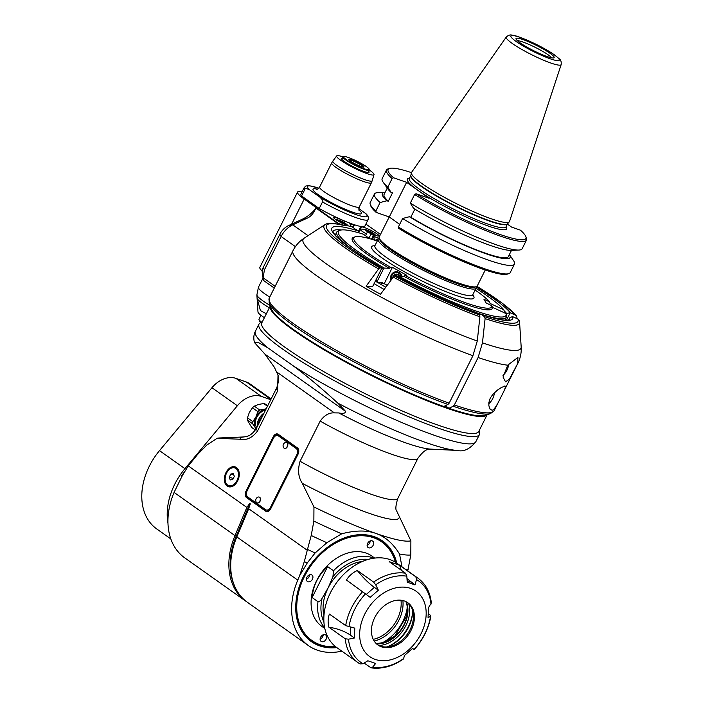 <?xml version="1.0" encoding="UTF-8"?>
<svg xmlns="http://www.w3.org/2000/svg" width="703" height="703" viewBox="0 0 703 703"><rect width="100%" height="100%" fill="white"/><g stroke="black" fill="none" stroke-linecap="round" stroke-linejoin="round"><path stroke-width="1.05" d="M437.916 425.087A121.32 17.092 -153.4 0 1 319.593 369.233A121.32 17.092 -153.4 0 1 261.832 322.809L270.251 306.007A121.32 17.092 -153.4 0 0 328.855 352.634A121.32 17.092 -153.4 0 0 446.44 408.056A121.32 17.092 -153.4 0 0 487.179 414.647L478.778 431.449A121.32 17.092 -153.4 0 1 437.916 425.087M448.532 408.021A117.621 16.573 -153.4 0 1 444.384 406.598A117.621 16.573 -153.4 0 1 443.901 406.431M412.476 394.058A117.621 16.573 -153.4 0 1 331.491 353.504M407.74 570.924L410.807 554.966L410.886 540.818L396.562 510.756M313.863 521.108A118.359 16.679 -153.4 0 0 341.684 533.797L326.869 542.716L315.12 552.971L307.237 562.989L299.61 575.722L297.756 580.124A66.574 48.612 125.3 0 0 308.371 645.556L247.447 602.339A66.574 48.612 -54.7 0 1 236.832 536.916L248.08 510.185A29.667 19.394 -77.2 0 0 248.669 508.717L307.264 550.273L311.209 535.484L313.863 521.108L313.951 506.968L302.308 483.348C298.292 477.275 297.554 469.92 300.076 461.265L320.181 421.123C324.329 415.324 329.048 412.573 334.356 412.872L338.767 412.942C343.363 413.821 345.612 413.276 345.507 411.299L337.827 403.118A116.171 16.371 26.6 0 0 457.319 450.438L430.438 449.094A90.292 12.724 -153.4 0 1 338.767 412.942M313.951 506.968A110.96 15.633 26.6 0 0 375.85 533.419A110.96 15.633 26.6 0 0 410.886 540.818M341.684 533.797C355.34 530.255 366.729 530.124 375.85 533.419C385.059 536.53 392.951 543.393 399.515 553.999L402.019 566.873M410.807 554.966A118.359 16.679 -153.4 0 1 399.515 553.999M408.153 569.333A123.289 17.373 -153.4 0 1 405.508 569.351M174.072 492.408L234.995 535.616A66.574 48.612 125.3 0 0 245.619 601.039L184.687 557.831A66.574 48.612 -54.7 0 1 174.072 492.408L182.525 475.254L188.299 465.896L246.894 507.452A29.667 19.394 102.8 0 0 246.252 508.893L247.474 509.42L236.217 536.152L234.995 535.616L246.252 508.893M250.127 504.341L250.066 504.569C250.321 503.357 250.066 503.172 249.293 504.016L246.894 507.452M262.157 322.15L261.2 322.457A123.289 17.373 26.6 0 0 258.976 324.109A123.289 17.373 26.6 0 0 317.677 371.289A123.289 17.373 26.6 0 0 437.925 428.048A123.289 17.373 26.6 0 0 479.455 434.516L475.826 441.748A123.289 17.373 -153.4 0 1 434.305 435.28A123.289 17.373 -153.4 0 1 293.432 365.982L267.694 347.73A123.289 17.373 -153.4 0 1 255.347 331.341C253.669 334.69 253.37 338.424 254.468 342.537L264.917 354.136L274.372 367.274L278.01 375.112L277.606 390.921L257.5 431.062C252.324 437.828 246.525 440.544 240.118 439.234L217.122 438.294L206.708 445.104L197.358 454.727L188.299 465.896M248.669 508.717L250.066 504.569M225.953 472.644A10.483 7.004 109.2 0 1 235.25 466.889A10.483 7.004 109.2 0 1 238.414 479.095A10.483 7.004 109.2 0 1 228.343 486.678A10.483 7.004 109.2 0 1 225.953 472.644M298.019 454.243L270.699 508.814A4.93 3.295 109.2 0 1 266.323 511.52A4.93 3.295 109.2 0 1 265.76 511.23L246.525 497.583A4.93 3.295 109.2 0 1 245.962 491.265L273.282 436.695A4.93 3.295 109.2 0 1 277.659 433.988A4.93 3.295 109.2 0 1 278.221 434.278L297.457 447.925A4.93 3.295 109.2 0 1 298.019 454.243M257.5 431.062A78.903 11.116 -153.4 0 1 256.709 427.758C250.857 437.266 245.637 436.414 244.143 436.941L219.582 437.96A110.96 15.633 26.6 0 0 217.122 438.294M293.432 365.982C307.642 376.623 322.44 389.005 337.827 403.118M254.468 342.537L258.115 342.387L267.694 347.73M479.455 434.516A123.289 17.373 26.6 0 0 479.437 431.747L479.112 430.798M486.318 414.928A120.819 17.021 -153.4 0 1 371.21 375.323A120.819 17.021 -153.4 0 1 270.55 306.877M377.318 282.263A77.673 10.94 26.6 0 0 385.675 287.123M308.371 645.556A66.574 48.612 125.3 0 0 341.851 651.163M336.851 647.612A61.644 45.01 -54.7 0 1 303.608 576.135A61.644 45.01 -54.7 0 1 355.463 535.062A61.644 45.01 -54.7 0 1 396.764 563.147L417.925 578.147A51.785 37.813 125.3 0 0 415.868 576.829L416.519 579.571L414.998 584.914L406.975 578.595M245.619 601.039A66.574 48.612 125.3 0 0 246.542 601.68M307.264 550.273L304.311 561.627L299.61 575.722M315.12 552.971A126.988 17.891 -153.4 0 1 307.562 549.456M307.237 562.989A128.711 18.137 -153.4 0 1 304.311 561.627M326.869 542.716A123.289 17.373 -153.4 0 1 311.209 535.484M335.867 646.883A61.029 44.561 -54.7 0 1 303.696 576.047A61.029 44.561 -54.7 0 1 373.601 536.987A61.029 44.561 -54.7 0 1 395.745 562.453M395.394 562.233A60.414 44.113 125.3 0 0 373.671 537.769A60.414 44.113 125.3 0 0 300.603 585.564A60.414 44.113 125.3 0 0 335.542 646.628M324.804 628.491L321.921 626.443A43.155 31.503 -54.7 0 1 321.192 573.024A43.155 31.503 -54.7 0 1 371.852 556.055L374.734 558.094M325.137 634.686A3.946 2.882 -54.7 0 1 325.665 634.958A3.946 2.882 -54.7 0 1 325.735 639.844A3.946 2.882 -54.7 0 1 321.104 641.4A3.946 2.882 -54.7 0 1 320.814 636.856A3.946 2.882 -54.7 0 1 325.137 634.686M311.42 574.764A3.946 2.882 -54.7 0 1 311.947 575.036A3.946 2.882 -54.7 0 1 312.018 579.922A3.946 2.882 -54.7 0 1 307.387 581.469A3.946 2.882 -54.7 0 1 307.097 576.926A3.946 2.882 -54.7 0 1 311.42 574.764M372.133 540.827A3.946 2.882 -54.7 0 1 372.669 541.099A3.946 2.882 -54.7 0 1 372.739 545.985A3.946 2.882 -54.7 0 1 368.108 547.54A3.946 2.882 -54.7 0 1 367.818 542.997A3.946 2.882 -54.7 0 1 372.133 540.827M323.907 621.962A41.301 30.159 -54.7 0 1 322.106 598.306C320.963 600.45 319.593 601.575 317.993 601.698L312.132 597.541L327.624 566.592C318.292 575.186 313.125 585.502 312.132 597.541M327.624 566.592L333.494 570.748L332.941 576.671A41.301 30.159 -54.7 0 1 368.275 559.403M322.106 598.306L328.125 587.91L332.941 576.671M323.934 615.731A39.456 28.805 -54.7 0 1 328.125 587.91A39.456 28.805 -54.7 0 1 362.405 561.495M345.199 638.763L348.495 639.185L354.417 637.999L350.419 635.16C344.83 631.241 337.66 628.587 328.907 627.199L345.199 638.763A51.785 37.813 125.3 0 0 358.012 662.621L336.86 647.621A51.785 37.813 -54.7 0 1 335.972 583.508A51.785 37.813 -54.7 0 1 396.773 563.147M415.868 576.829L399.576 565.265L389.198 561.644L405.499 573.209L406.826 576.179L407.204 582.189L414.998 584.914M428.312 613.781L430.245 615.151L430.552 616.408L428.065 617.55L428.426 607.682L431.352 603.007M403.504 658.948L404.497 655.477L412.652 648.333L413.935 649.59L412.371 648.605M403.504 658.957C392.749 666.33 381.957 669.291 371.105 667.85L364.084 663.061M328.907 627.199C327.73 622.454 327.897 618.069 329.391 614.062L345.691 625.617L354.787 628.13L354.417 637.999M378.355 590.195L370.2 597.348L346.438 580.019C349.039 575.854 352.651 572.681 357.3 570.502L373.592 582.058L375.718 584.817L378.355 590.195L374.356 587.365C368.794 583.385 363.108 577.761 357.3 570.502M370.428 667.569L372.678 667.121L375.648 663.491L367.854 660.767L362.976 663.737A49.931 36.459 -54.7 0 1 348.495 639.185M360.059 663.948L358.012 662.621A51.785 37.813 125.3 0 0 360.059 663.948L362.976 663.737M399.576 565.265L401.413 570.309M413.197 649.194L413.935 649.59A49.931 36.459 -54.7 0 0 430.552 616.408L430.886 616.039C428.689 628.517 423.074 639.748 414.041 649.721M410.684 588.429A40.071 29.254 125.3 0 0 359.681 633.131A40.071 29.254 125.3 0 0 408.408 650.143A40.071 29.254 125.3 0 0 410.684 588.429M381.448 646.822A25.888 18.902 -54.7 0 1 377.942 645.02A25.888 18.902 -54.7 0 1 377.502 612.963A25.888 18.902 -54.7 0 1 407.898 602.787A25.888 18.902 -54.7 0 1 409.814 632.595A25.888 18.902 -54.7 0 1 381.448 646.822M377.467 644.66A25.888 18.902 125.3 0 0 380.472 646.127A25.888 18.902 125.3 0 0 389.673 646.575A25.888 18.902 125.3 0 0 413.25 613.341A25.888 18.902 125.3 0 0 407.406 602.445M386.852 646.953A31.565 23.05 125.3 0 0 412.67 610.547M387.669 646.672A33.287 24.306 125.3 0 0 412.67 611.417M381.87 643.034A37.602 27.452 125.3 0 0 407.327 607.146M402.889 600.547A32.066 23.419 -54.7 0 1 398.944 620.072A32.066 23.419 -54.7 0 1 374.172 641.031M400.982 600.221A30.651 22.382 -54.7 0 1 397.265 619.229A30.651 22.382 -54.7 0 1 373.24 639.343M320.111 639.159A3.946 2.882 125.3 0 0 323.222 634.765M306.394 579.228A3.946 2.882 125.3 0 0 309.505 574.843M367.115 545.3A3.946 2.882 125.3 0 0 370.226 540.906M230.865 473.989L233.37 473.637L234.301 476.432L232.728 479.578L230.215 479.938L229.292 477.144L230.865 473.989L233.835 475.026M233.255 478.523L229.292 477.144M246.788 491.643A4.93 3.295 -70.8 0 0 247.386 497.882L266.63 511.529A4.93 3.295 -70.8 0 0 266.771 511.626M273.959 437.389L274.152 437.002A4.93 3.295 -70.8 0 1 278.08 434.19M277.799 435.57A4.93 3.295 -70.8 0 0 273.423 438.277L247.192 490.668A4.93 3.295 -70.8 0 0 247.755 496.977L265.62 509.649A4.93 3.295 -70.8 0 0 266.182 509.939A4.93 3.295 -70.8 0 0 270.558 507.232L296.789 454.85A4.93 3.295 -70.8 0 0 296.227 448.532L278.362 435.86A4.93 3.295 -70.8 0 0 277.799 435.57L278.669 435.869A4.93 3.295 109.2 0 1 279.232 436.159L297.097 448.83A4.93 3.295 109.2 0 1 298.054 454.173M270.892 508.427A4.93 3.295 109.2 0 1 267.043 510.246L266.182 509.939M259.231 497.1A3.084 2.065 109.2 0 1 259.345 497.126A3.084 2.065 109.2 0 1 260.048 501.257A3.084 2.065 109.2 0 1 257.316 502.953A3.084 2.065 109.2 0 1 257.201 502.909M286.56 442.53A3.084 2.065 109.2 0 1 286.675 442.565A3.084 2.065 109.2 0 1 287.369 446.686A3.084 2.065 109.2 0 1 284.636 448.382A3.084 2.065 109.2 0 1 284.53 448.338M256.314 502.25A3.084 2.065 -70.8 0 0 257.087 502.873A3.084 2.065 -70.8 0 0 259.82 501.177A3.084 2.065 -70.8 0 0 259.117 497.047A3.084 2.065 -70.8 0 0 258.124 497.056A3.453 3.453 0 0 0 256.314 502.25M283.643 447.679A3.084 2.065 -70.8 0 0 284.416 448.303A3.084 2.065 -70.8 0 0 287.149 446.607A3.084 2.065 -70.8 0 0 286.446 442.486A3.084 2.065 -70.8 0 0 285.453 442.495A3.453 3.453 0 0 0 283.643 447.679M270.76 399.691L261.384 396.413A24.658 18.006 125.3 0 0 237.368 405.754L184.933 468.664A59.175 43.208 125.3 0 0 167.964 523.252M271.147 398.926L249.758 383.759A24.658 18.006 -54.7 0 0 246.428 382.037L235.962 378.381A24.658 18.006 -54.7 0 0 211.946 387.722L237.368 405.754M170.803 538.911L156.672 528.893A59.175 43.208 -54.7 0 1 159.502 450.632L211.946 387.722M255.347 430.034L251.718 427.468L247.351 420.06L252.746 423.891L255.505 428.004A12.329 8.998 125.3 0 0 256.103 428.865M256.05 428.962L255.505 428.004A12.329 8.998 125.3 0 1 255.91 417.037L257.843 411.624L252.447 407.802A13.559 9.904 -54.7 0 1 254.31 406.158L258.423 404.453L263.687 403.557L267.483 406.246M252.746 423.891A13.559 9.904 125.3 0 1 252.834 421.633L247.438 417.802L249.363 412.389L252.447 407.802M247.351 420.06A13.559 9.904 -54.7 0 1 247.438 417.802M252.834 421.633L255.91 417.037A12.329 8.998 125.3 0 1 264.969 409.093L266.252 408.689M254.31 406.158L259.706 409.99A13.559 9.904 125.3 0 0 257.843 411.624M259.706 409.99L264.969 409.093A12.329 8.998 125.3 0 1 266.182 408.838M263.687 403.557A13.559 9.904 -54.7 0 1 265.47 404.181L267.72 405.772M256.771 427.644A11.037 8.058 -54.7 0 1 256.823 417.354A11.037 8.058 -54.7 0 1 265.549 410.095M257.307 426.554A12.329 8.998 -54.7 0 1 264.108 412.977M184.986 471.265A59.175 43.208 -54.7 0 0 181.348 476.239L181.84 476.59M264.398 317.686A21.38 3.014 -153.4 0 1 257.992 312.097L256.876 294.97A30.071 4.236 26.6 0 0 270.04 305.41M269.328 307.835A28.498 4.016 -153.4 0 1 257.131 298.344L260.435 310.612L266.367 313.749M261.797 322.273A17.259 2.434 -153.4 0 1 258.994 319.531A17.259 2.434 -153.4 0 1 258.994 319.144L260.927 315.278M260.787 322.607A16.028 2.258 -153.4 0 1 259.548 321.148L258.994 319.531M262.193 271.024A34.517 4.859 -153.4 0 1 259.846 267.386L297.554 192.077A34.517 4.859 26.6 0 0 304.188 199.072L317.044 208.264A1.23 0.896 -54.7 0 0 316.359 208.325L337.66 223.431L336.675 223.888M517.645 363.644L509.324 379.304L505.501 381.808L503.04 377.036L507.751 365.191L517.935 357.423L517.645 363.644A125.758 17.716 26.6 0 0 517.9 363.24L494.13 410.71A125.758 17.716 -153.4 0 1 454.34 404.99L453.163 406.255L448.953 408.311L445.315 405.736M509.359 319.724A98.631 13.893 -153.4 0 0 509.482 318.195L508.577 319.997L509.605 317.923L512.452 316.552A2.487 2.399 -30.9 0 1 512.672 316.64A101.1 14.245 -153.4 0 1 481.124 314.294L484.464 316.658L485.105 318.591L482.46 342.862L478.11 357.528L454.34 404.99M449.147 403.179A125.758 17.716 -153.4 0 1 327.66 345.358A125.758 17.716 -153.4 0 1 269.249 298.09L269.135 302.765L271.033 308.283A120.819 17.021 -153.4 0 0 333.995 354.936A120.819 17.021 -153.4 0 0 443.76 406.501L447.969 404.436L449.147 403.179L472.917 355.709L477.267 341.052L479.912 316.781L479.27 314.839L475.931 312.475A101.1 14.245 -153.4 0 1 396.246 275.98L394.278 275.892A107.067 15.088 26.6 0 0 479.27 314.839M504.218 386.228C506.432 385.147 505.431 388.592 501.204 396.562C497.012 405.411 494.007 409.972 492.188 410.244L490.193 409.339L488.884 405.816L488.866 402.538L490.228 398.17L492.891 394.278L497.61 389.98L501.538 387.397L504.947 386.228M275.145 286.306L263.124 277.773L263.326 280.312L262.237 272.289A7.399 5.404 -54.7 0 1 263.133 267.658L279.82 234.327A14.798 10.8 -54.7 0 1 288.555 225.584L302.36 219.195A30.844 22.522 125.3 0 0 315.577 208.694L316.359 208.325M263.124 277.773L264.425 269.82L281.121 236.489A19.728 14.403 -54.7 0 1 292.764 224.846L306.57 218.448C310.357 217.016 313.353 213.765 315.577 208.694M318.811 188.184L309.074 185.636L305.893 185.987L304.214 187.534L300.937 194.081A35.756 5.035 26.6 0 0 301.569 195.97L319.224 208.492A35.756 5.035 26.6 0 0 344.057 220.804L344.382 221.278A9.86 1.388 -153.4 0 0 333.6 217.412A9.86 1.388 -153.4 0 0 341.79 223.071A9.86 1.388 -153.4 0 0 351.236 226.243A9.86 1.388 -153.4 0 0 351.254 226.146L355.736 229.486M374.11 239.995L374.014 236.445L373.196 235.707L374.031 235.83L368.144 232.043A9.86 1.388 -153.4 0 0 378.935 235.918A9.86 1.388 -153.4 0 0 370.736 230.259A9.86 1.388 -153.4 0 0 361.298 227.078A9.86 1.388 -153.4 0 0 361.272 227.174L359.637 226.243A35.756 5.035 26.6 0 0 364.875 226.102L368.152 219.556C368.899 217.921 368.275 216.076 366.281 214.02L358.855 208.563M476.116 286.991A101.1 14.245 -153.4 0 1 510.404 312.844L515.721 315.304A107.067 15.088 26.6 0 0 476.95 286.349M369.673 226.753A1.23 0.896 -54.7 0 0 369.374 226.533L365.868 224.116M302.062 191.822A34.517 4.859 26.6 0 0 297.554 192.077M345.428 225.848A107.067 15.088 26.6 0 0 379.884 267.869L381.861 267.957A2.487 0.738 119.1 0 1 381.931 267.975L372.643 286.516L366.122 286.226L378.636 268.933A109.202 15.387 26.6 0 1 324.927 224.679C327.097 223.211 330.867 222.403 343.67 225.32L338.345 223.378A1.23 0.896 125.3 0 0 337.66 223.431M381.861 267.957A101.1 14.245 -153.4 0 1 358.433 231.006L355.815 229.319M359.637 226.243A35.756 5.035 -153.4 0 1 344.057 220.804M318.775 188.219A33.287 4.693 26.6 0 0 309.768 189.951L319.768 197.051C322.633 199.801 323.547 201.427 322.501 201.946L319.224 208.492M309.768 189.951C306.376 188.263 304.733 188.088 304.847 189.423L301.569 195.97M343.038 156.874A20.888 2.944 26.6 0 0 336.675 155.925A20.888 2.944 26.6 0 0 346.368 163.861A20.888 2.944 26.6 0 0 366.948 173.597A20.888 2.944 26.6 0 0 374.014 174.625A20.888 2.944 26.6 0 0 369.444 170.091M368.811 171.427A15.413 2.171 -153.4 0 1 369.093 172.244A15.413 2.171 -153.4 0 1 363.899 171.435A15.413 2.171 -153.4 0 1 348.864 164.344A15.413 2.171 -153.4 0 1 341.526 158.447A15.413 2.171 -153.4 0 1 342.352 158.175M343.872 156.567L343.222 156.778A14.798 2.083 26.6 0 0 342.959 156.971A14.798 2.083 26.6 0 0 355.252 165.46A14.798 2.083 26.6 0 0 369.409 170.223A14.798 2.083 26.6 0 0 369.409 169.889L369.189 169.247A14.297 2.012 26.6 0 0 366.448 166.664A14.297 2.012 26.6 0 0 353.495 159.555A14.297 2.012 26.6 0 0 343.872 156.567A14.297 2.012 26.6 0 0 355.498 164.959A14.297 2.012 26.6 0 0 369.189 169.247M362.379 165.249A8.506 1.195 -153.4 0 1 363.855 167.086A8.506 1.195 -153.4 0 1 355.867 164.23A8.506 1.195 -153.4 0 1 348.793 159.546A8.506 1.195 -153.4 0 1 353.635 160.565A8.506 1.195 -153.4 0 1 362.379 165.249M349.075 159.95A8.014 1.125 -153.4 0 1 354.303 161.462A8.014 1.125 -153.4 0 1 361.808 165.565A8.014 1.125 -153.4 0 1 363.372 167.103M358.539 231.094L360.621 226.946M358.969 231.77L360.182 229.354A9.86 1.388 26.6 0 0 366.448 233.906M361.272 227.174L360.182 229.354M348.996 222.754L350.041 224.002A27.127 3.823 26.6 0 0 353.811 224.837M350.041 224.002L350.612 226.41M345.041 221.507L344.391 222.798M345.63 221.454L345.208 221.427A26.89 3.787 -153.4 0 1 344.619 221.208M343.793 222.456L344.382 221.278M358.433 231.006L359.092 232.895M384.014 289.408A80.142 11.292 -153.4 0 1 374.189 283.687M510.404 312.844A2.487 2.399 149.1 0 0 510.185 312.756L506.635 313.441L506.283 314.144M476.977 286.323L502.021 302.993L516.564 315.963L517.162 318.714M516.564 315.963L515.721 315.304M484.464 316.658A107.067 15.088 26.6 0 0 517.988 319.092L512.672 316.64M517.988 319.092L519.236 320.489L519.561 322.141L521.178 346.922A121.795 17.162 -153.4 0 1 482.46 342.862M481.124 314.294L479.156 314.768M502.979 375.349A12.329 8.243 -70.8 0 0 505.176 373.047A12.329 8.243 -70.8 0 0 506.828 370.384A12.329 8.243 -70.8 0 0 508.638 364.259M505.237 372.959A11.837 7.918 -70.8 0 0 505.308 372.871A11.837 7.918 -70.8 0 0 506.898 370.305A11.837 7.918 -70.8 0 0 508.656 364.233M453.163 406.255A125.029 17.619 26.6 0 0 490.457 413.601L484.903 415.385A120.819 17.021 -153.4 0 1 448.953 408.311M475.369 312.273L475.931 312.475M394.278 275.892L380.516 294.249A120.591 16.995 26.6 0 1 366.122 286.226M379.884 267.869L378.636 268.933M367.493 231.814L365.534 235.725M366.166 229.784A5.176 0.729 26.6 0 0 365.191 229.758A5.176 0.729 26.6 0 0 369.497 232.728A5.176 0.729 26.6 0 0 374.453 234.389A5.176 0.729 26.6 0 0 373.847 233.633A5.176 0.729 26.6 0 0 366.94 230.022A5.176 0.729 26.6 0 0 366.166 229.784A20.958 20.958 0 0 0 360.683 229.09A9.86 1.388 26.6 0 0 360.261 229.196M374.075 234.477A5.176 0.729 26.6 0 0 366.72 230.461A5.176 0.729 26.6 0 0 365.349 230.109M374.005 234.468A5.053 0.712 26.6 0 0 366.79 230.514A5.053 0.712 26.6 0 0 365.402 230.162M339.241 220.355A5.176 0.729 26.6 0 0 338.468 220.109A5.176 0.729 26.6 0 0 337.493 220.083A5.176 0.729 26.6 0 0 341.799 223.053A5.176 0.729 26.6 0 0 346.755 224.723A5.176 0.729 26.6 0 0 346.148 223.958A5.176 0.729 26.6 0 0 339.241 220.355M337.651 220.434A5.176 0.729 -153.4 0 1 339.022 220.786A5.176 0.729 -153.4 0 1 346.377 224.802M346.307 224.793A5.053 0.712 26.6 0 0 339.092 220.839A5.053 0.712 26.6 0 0 337.704 220.487M488.77 403.724A12.329 8.243 -70.8 0 0 490.966 401.422A12.329 8.243 -70.8 0 0 492.618 398.759A12.329 8.243 -70.8 0 0 494.429 392.678A11.837 7.918 -70.8 0 1 492.689 398.689A11.837 7.918 -70.8 0 1 491.098 401.246L490.966 401.422M375.569 240.461L377.221 239.029L377.977 239.565M481.59 314.399A94.931 13.375 26.6 0 0 506.564 317.044A94.931 13.375 26.6 0 0 506.643 315.19L506.09 313.591L492.355 307.246L491.801 305.647L486.221 303.063L483.945 299.267L489.525 301.851L490.079 303.45L503.814 309.803L504.367 311.403L503.796 312.536M369.699 238.686L363.372 234.196A93.701 13.199 26.6 0 0 340.138 230.241A93.701 13.199 26.6 0 0 384.304 268.071L389.409 268.291A78.288 11.028 -153.4 0 1 353.644 237.35L355.27 236.823A77.058 10.853 26.6 0 0 390.358 267.219L392.432 267.316L384.233 283.687L382.16 283.59L382.3 282.483L377.195 282.255A93.701 13.199 -153.4 0 1 375.42 281.226M389.409 268.291L390.358 267.219M489.525 301.851A77.058 10.853 26.6 0 0 475.14 290.031M377.247 241.015A77.058 10.853 26.6 0 0 355.27 236.823M340.138 230.241L338.512 230.76A94.931 13.375 26.6 0 0 336.799 232.034A94.931 13.375 26.6 0 0 353.873 250.435M381.896 268.3A94.931 13.375 26.6 0 0 383.346 269.144L384.304 268.071M377.195 282.255L377.335 281.147A94.931 13.375 -153.4 0 1 375.885 280.304M377.335 281.147L383.346 269.144M382.16 283.59A77.058 10.853 -153.4 0 1 380.103 282.386M387.028 285.242L384.233 283.687M392.432 267.316L406.826 275.339L404.752 275.242L403.794 276.323L398.698 276.094L397.74 277.167M476.08 312.58A94.931 13.375 26.6 0 0 480.641 314.092M398.698 276.094A93.701 13.199 26.6 0 0 506.09 313.591M492.355 307.246A78.288 11.028 -153.4 0 1 403.794 276.323M404.752 275.242A77.058 10.853 26.6 0 0 491.801 305.647M503.814 309.803A93.701 13.199 26.6 0 0 475.966 288.379M378.082 239.354A93.701 13.199 26.6 0 0 377.221 239.029M390.859 279.943A6.169 5.817 92.5 0 1 397.002 271.745A6.169 5.817 92.5 0 1 401.967 276.235M401.703 276.226A5.756 5.439 -87.5 0 0 391.685 275.207A5.756 5.439 -87.5 0 0 391.237 279.425M391.562 278.968A5.176 4.886 92.5 0 1 400.982 276.191M399.55 276.13A3.805 3.594 -87.5 0 0 392.81 277.254M398.821 276.094L397.96 274.724L394.594 274.864L394.119 275.919M394.594 274.864L396.597 274.961L396.088 275.98M398.065 274.891L396.597 274.961M379.312 238.343L379.189 238.379A54.737 7.715 26.6 0 0 378.196 239.117A54.737 7.715 26.6 0 0 404.26 260.057A54.737 7.715 26.6 0 0 457.653 285.26A54.737 7.715 26.6 0 0 476.089 288.133A54.737 7.715 26.6 0 0 476.089 286.903L476.045 286.78M485.246 269.996L477.24 285.98A54.799 7.724 -153.4 0 1 476.247 286.71L474.622 287.237A53.569 7.548 -153.4 0 1 424.313 269.284A53.569 7.548 -153.4 0 1 379.796 239.749L379.242 238.132A54.799 7.724 -153.4 0 1 379.233 236.902L389.225 216.963M476.247 286.71A54.799 7.724 -153.4 0 1 439.384 275.277A54.799 7.724 -153.4 0 1 389.761 248.01A54.799 7.724 -153.4 0 1 379.242 238.132M399.673 224.362L389.269 216.981L376.202 212.42A77.058 10.853 -153.4 0 1 370.771 205.865L370.217 204.248A78.288 11.028 -153.4 0 1 370.209 202.49L374.453 193.993A78.288 11.028 26.6 0 0 380.103 202.526L386.87 200.759L388.284 201.251L392.476 192.886L391.061 192.394L387.81 187.13L392.107 178.544L393.548 177.762L406.624 182.332L389.269 216.981M508.796 273.643L507.171 274.161A77.058 10.853 -153.4 0 1 398.715 228.387L398.364 226.981L402.617 218.492L409.383 216.735A71.416 10.062 26.6 0 0 480.228 251.656A71.416 10.062 26.6 0 0 509.394 254.574L513.515 260.593A78.288 11.028 26.6 0 1 514.464 264.108L510.211 272.597A78.288 11.028 -153.4 0 1 508.796 273.643A78.288 11.028 -153.4 0 1 398.364 226.981M507.39 224.116L511.582 227.087L520.475 230.197A77.058 10.853 26.6 0 1 525.906 236.753A77.058 10.853 26.6 0 1 490.386 230.883A77.058 10.853 26.6 0 1 416.062 193.738L429.138 198.299L406.624 182.332M376.202 212.42L375.85 211.014L380.103 202.526M388.284 201.251A69.492 9.789 -153.4 0 1 384.084 194.423L387.23 188.132M374.453 193.993A78.288 11.028 26.6 0 1 377.836 192.648L385.121 192.341A71.416 10.062 26.6 0 0 386.87 200.759M391.061 192.394A71.416 10.062 -153.4 0 1 387.406 188.395L383.109 182.112A78.288 11.028 -153.4 0 1 382.168 178.606L386.465 170.021A78.288 11.028 26.6 0 0 392.107 178.544M387.81 187.13A78.288 11.028 -153.4 0 1 383.109 182.112M411.44 172.622A77.058 10.853 26.6 0 0 389.506 168.448L387.88 168.975A78.288 11.028 26.6 0 0 386.465 170.021M389.506 168.448A77.058 10.853 26.6 0 0 393.548 177.762M511.503 250.365L508.348 256.657A69.492 9.789 -153.4 0 1 473.181 248.554A69.492 9.789 -153.4 0 1 410.798 217.227L409.383 216.735M416.062 193.738L414.621 194.511L410.324 203.097L413.575 208.36A71.416 10.062 -153.4 0 0 511.186 250.382L518.788 250.057A78.288 11.028 -153.4 0 1 410.324 203.097M414.849 209.134L410.798 217.227M402.617 218.492A78.288 11.028 26.6 0 0 473.76 254.548A78.288 11.028 26.6 0 0 514.464 264.108M414.621 194.511A78.288 11.028 26.6 0 0 485.764 230.566A78.288 11.028 26.6 0 0 526.468 240.127A78.288 11.028 26.6 0 0 526.459 238.37L525.906 236.753M526.468 240.127L522.171 248.713A78.288 11.028 -153.4 0 1 518.788 250.057M509.543 221.436A54.799 7.724 -153.4 0 1 509.315 221.832A54.799 7.724 -153.4 0 1 457.029 203.958A54.799 7.724 -153.4 0 1 411.387 172.797A54.799 7.724 -153.4 0 1 411.563 172.376L506.257 37.039A30.721 4.332 26.6 0 0 512.118 43.349A30.721 4.332 26.6 0 0 542.101 59.588A30.721 4.332 26.6 0 0 561.187 64.544L509.543 221.436M550.045 53.296A21.31 3.005 -153.4 0 1 553.964 57.804A21.31 3.005 -153.4 0 1 533.744 50.757A21.31 3.005 -153.4 0 1 515.984 38.788A21.31 3.005 -153.4 0 1 528.691 41.793A21.31 3.005 -153.4 0 1 550.045 53.296M517.32 40.633A20.071 2.83 -153.4 0 1 531.389 45.502A20.071 2.83 -153.4 0 1 548.235 54.887A20.071 2.83 -153.4 0 1 551.688 57.839M375.85 211.014A78.288 11.028 -153.4 0 1 370.217 204.248M320.181 421.123A78.903 11.116 26.6 0 0 417.916 458.277C426.765 446.08 430.28 450.219 430.57 449.103M417.916 458.277L397.81 498.418A78.903 11.116 -153.4 0 1 300.076 461.265M399.251 517.197A88.771 12.505 -153.4 0 1 302.308 483.348M249.293 504.016A30.537 22.294 -54.7 0 1 247.474 509.42L248.221 509.868M276.956 372.151L334.356 412.872M345.507 411.299L264.917 354.136M278.01 375.112C279.302 376.597 278.906 380.762 276.806 387.617A78.903 11.116 26.6 0 0 277.606 390.921M244.143 436.941A88.771 12.505 26.6 0 0 240.118 439.234M297.756 580.124L236.832 536.916M236.964 536.591L236.217 536.152A65.634 47.918 125.3 0 0 233.835 584.167M317.993 601.698A43.155 31.503 125.3 0 0 324.628 627.665M373.891 558.208A43.155 31.503 125.3 0 0 333.494 570.748M362.73 591.575A51.785 37.813 125.3 0 0 345.691 625.617M405.499 573.209A51.785 37.813 125.3 0 0 373.592 582.058M350.419 635.16L350.709 627.269M348.952 626.9A49.931 36.459 -54.7 0 1 365.569 593.71M366.386 594.351L374.356 587.365M375.718 584.817A49.931 36.459 -54.7 0 1 406.826 576.179M407.107 580.713L411 582.075M416.519 579.571A49.931 36.459 -54.7 0 1 431.009 604.123M403.777 658.491A49.931 36.459 -54.7 0 1 372.678 667.121M408.698 603.587A29.588 21.608 -54.7 0 1 402.714 630.846A29.588 21.608 -54.7 0 1 378.961 645.503M406.36 601.838A28.357 20.703 -54.7 0 1 401.29 629.835A28.357 20.703 -54.7 0 1 376.536 643.878M376.333 643.684A28.357 20.703 125.3 0 0 401.018 629.642A28.357 20.703 125.3 0 0 406.114 601.706M225.127 478.91A9.86 6.591 -70.8 0 0 228.888 486.221A9.86 6.591 -70.8 0 0 238.37 479.077A9.86 6.591 -70.8 0 0 235.391 467.592A9.86 6.591 -70.8 0 0 227.895 470.966M226.577 473.084A9.367 6.265 -70.8 0 0 230.812 485.817A9.367 6.265 -70.8 0 0 238.001 471.449A9.367 6.265 -70.8 0 0 226.577 473.084M266.63 511.529L265.76 511.23M246.525 497.583L247.386 497.882M246.815 491.564L245.962 491.265M273.282 436.695L274.152 437.002M278.362 435.86L279.232 436.159M297.097 448.83L296.227 448.532M296.789 454.85L297.58 455.122M271.349 507.513L270.558 507.232M261.384 396.413L235.962 378.381M246.428 382.037L270.91 399.401M184.933 468.664L159.502 450.632M262.878 415.438A12.329 8.998 125.3 0 0 258.265 424.656M269.759 297.07A32.057 4.517 -153.4 0 1 258.449 287.184L256.876 294.97M478.11 357.528A125.758 17.716 26.6 0 0 507.751 365.191M269.249 298.09L293.019 250.619A125.758 17.716 26.6 0 0 351.43 297.896A125.758 17.716 26.6 0 0 472.917 355.709M264.425 269.82L263.133 267.658M279.82 234.327L281.121 236.489L295.401 246.621M308.037 235.672L292.764 224.846L288.555 225.584M302.36 219.195L306.57 218.448M291.622 224.169L304.188 199.072M374.014 236.445A101.1 14.245 -153.4 0 1 379.102 238.414M369.374 226.533L380.481 234.415L369.541 226.621M338.345 223.378L317.044 208.264M322.501 201.946A35.756 5.035 26.6 0 0 368.152 219.556M304.214 187.534A35.756 5.035 26.6 0 0 304.847 189.423M319.768 197.051A33.287 4.693 26.6 0 0 355.823 214.52A33.287 4.693 26.6 0 0 364.778 212.763M359.031 210.083A27.127 3.823 -153.4 0 1 351.614 211.805A27.127 3.823 -153.4 0 1 320.322 196.137A27.127 3.823 -153.4 0 1 317.264 189.169M359.321 210.715C358.776 210.592 358.776 209.336 359.303 206.928A22.188 3.128 -153.4 0 1 338.064 199.793A22.188 3.128 -153.4 0 1 319.619 187.06C318.002 188.931 316.991 189.678 316.578 189.309M319.619 187.06L331.711 162.911A22.188 3.128 26.6 0 0 342.273 171.4A22.188 3.128 26.6 0 0 363.917 181.62A22.188 3.128 26.6 0 0 371.395 182.78L359.303 206.928M374.014 174.625L372.203 180.733A22.004 3.102 -153.4 0 1 364.769 179.652A22.004 3.102 -153.4 0 1 343.082 169.397A22.004 3.102 -153.4 0 1 332.871 161.031L331.711 162.911M353.275 227.35L354.549 224.811M345.287 221.322A26.881 3.787 -153.4 0 1 344.198 220.909M372.089 239.371L373.671 236.208M374.304 239.609A98.631 13.893 -153.4 0 1 375.727 240.154M504.192 310.884A98.631 13.893 -153.4 0 1 506.635 313.441M506.459 320.19L510.185 312.756M485.105 318.591A109.202 15.387 26.6 0 0 519.561 322.141M269.135 302.765A125.029 17.619 26.6 0 0 334.347 351.069A125.029 17.619 26.6 0 0 447.969 404.436M477.267 341.052A121.795 17.162 -153.4 0 1 355.753 282.764A121.795 17.162 -153.4 0 1 304.118 238.229C299.399 241.278 295.699 245.409 293.019 250.619M393.021 276.956A109.202 15.387 26.6 0 0 479.912 316.781M332.976 231.357L333.679 233.036C338.653 240.4 354.743 252.052 381.966 267.984L372.643 286.516M332.976 231.401A98.631 13.893 -153.4 0 1 341.315 229.978M370.929 234.257L368.97 238.168M472.768 294.777A57.207 8.058 -153.4 0 1 419.164 279.566A57.207 8.058 -153.4 0 1 374.875 245.751M472.688 295.339L472.811 294.68A54.737 7.715 -153.4 0 1 420.412 277.07A54.737 7.715 -153.4 0 1 374.919 245.663L374.471 246.155M506.16 226.586A55.546 7.83 -153.4 0 1 477.126 221.788A55.546 7.83 -153.4 0 1 418.021 190.364A55.546 7.83 -153.4 0 1 409.48 178.167M505.975 226.946L506.011 226.876A54.061 7.619 -153.4 0 1 472.003 217.789A54.061 7.619 -153.4 0 1 419.717 189.415A54.061 7.619 -153.4 0 1 409.331 178.465L409.295 178.536M409.331 178.465L410.833 175.46A54.061 7.619 26.6 0 0 421.22 186.409A54.061 7.619 26.6 0 0 473.506 214.784A54.061 7.619 26.6 0 0 507.513 223.87L506.011 226.876M507.513 223.87L507.566 223.8A54.113 7.628 -153.4 0 1 455.931 206.146A54.113 7.628 -153.4 0 1 410.86 175.372L411.387 172.797M516.09 41.442A27.066 3.814 26.6 0 0 557.646 60.651A27.066 3.814 26.6 0 0 531.521 42.127A27.066 3.814 26.6 0 0 516.09 41.442M397.81 498.418C395.719 505.334 395.314 509.499 396.615 510.932M256.709 427.758L276.806 387.617M255.347 331.341L258.976 324.109M475.826 441.748C469.762 449.129 463.593 452.029 457.319 450.438M431.361 603.007C430.192 592.19 425.71 583.903 417.925 578.147M376.246 643.596L383.557 642.577L394.972 635.916L406.817 615.81L407.169 605.986L405.991 601.654M237.28 468.251L235.391 467.592C231.937 466.757 228.967 468.558 226.48 472.978C223.932 479.428 224.74 483.84 228.888 486.221L230.777 486.88M263.01 278.072L258.449 287.184M263.335 280.321L274.267 288.072M372.203 180.733L371.395 182.78M336.675 155.925L332.871 161.031M368.267 172.516L369.409 170.223M341.807 159.265L342.959 156.971M352.739 226.972L353.925 224.6M509.324 319.795L507.671 320.137C503.128 320.577 494.183 318.573 480.834 314.144M521.178 346.922C521.556 352.528 520.466 357.968 517.9 363.24M494.13 410.71L490.457 413.601M324.927 224.679L304.118 238.229M475.667 312.334C451.414 303.468 424.981 291.358 396.36 276.015M373.196 235.707L371.456 239.187M375.903 235.496A20.958 20.958 0 0 0 373.847 233.633M338.468 220.109A20.958 20.958 0 0 0 335.744 219.582M348.205 225.821A20.958 20.958 0 0 0 346.148 223.958M336.799 232.034L335.243 235.127M506.564 317.044L505.018 320.137M472.811 294.68L476.089 288.133M374.919 245.663L378.196 239.117M507.566 223.8L509.315 221.832M506.257 37.039C508.313 35.185 510.22 34.552 511.977 35.15C515.782 35.37 524.06 38.524 536.793 44.623C544.025 48.261 549.983 51.732 554.676 55.027L559.333 58.894C560.818 59.896 561.433 61.785 561.187 64.544"/></g></svg>
